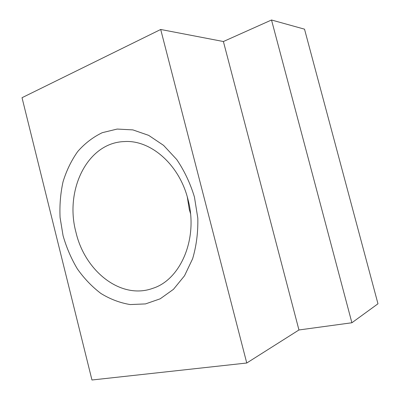 <?xml version="1.0" encoding="UTF-8"?>
<svg xmlns="http://www.w3.org/2000/svg" width="400" height="400" viewBox="0 0 400 400"><rect width="100%" height="100%" fill="white"/><g stroke="black" fill="none" stroke-linecap="round" stroke-linejoin="round"><path stroke-width="0.6" d="M75.97 232.315C84.87 271.16 120.895 300.045 152.795 288.33C180.72 279.655 198.565 238.215 187.965 199.425C179.415 164.52 150.53 139.715 124.435 141.565C87.21 142.595 64.49 190.335 75.97 232.315M187.29 196.925L189.275 209.345L190.5 213.54M194.44 197.025L197.815 218.16C198.125 232.43 196.395 245.955 192.625 258.745L184.52 275.765L173.46 289.33L160.18 298.815L145.5 303.91L130.23 304.565C120.01 302.89 110.24 299.195 100.925 293.48C92.06 286.75 84.205 278.56 77.365 268.905C71.23 258.605 66.46 247.53 63.065 235.675L60.08 217.52C59.505 205.245 60.495 193.315 63.05 181.73C66.485 170.55 71.37 160.49 77.71 151.535C84.805 143.43 92.995 137.145 102.275 132.68L117.155 129.06L132.885 129.895L148.66 135.36L163.575 145.37L176.725 159.515C184.36 170.77 190.265 183.275 194.44 197.025M271.515 20L223.395 41.525L160.7 29.475L22.025 97.705L91.96 380L246.755 363.01L298.95 329.97L351.89 322.76L377.975 303.785L304.52 29.17L271.515 20L351.89 322.76M160.7 29.475L246.755 363.01M223.395 41.525L298.95 329.97"/></g></svg>
